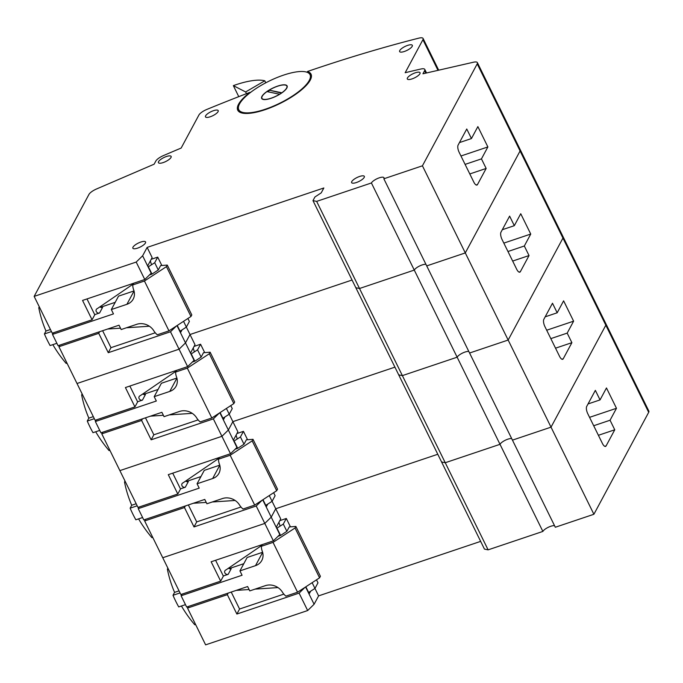 <?xml version="1.0" encoding="UTF-8"?>
<svg xmlns="http://www.w3.org/2000/svg" width="683" height="683" viewBox="0 0 683 683"><rect width="100%" height="100%" fill="white"/><g stroke="black" fill="none" stroke-linecap="round" stroke-linejoin="round"><path stroke-width="1.02" d="M477.212 63.86L422.427 165.807L508.161 340.04L562.946 238.094L477.212 63.86A8.503 2.63 -26.2 0 0 477.383 62.614L520.25 149.731A8.503 2.63 153.8 0 1 520.079 150.977A8.503 2.63 -26.2 0 0 520.25 149.731L648.85 411.089A8.503 2.63 153.8 0 1 648.688 412.327L605.821 325.21A8.503 2.63 -26.2 0 0 605.983 323.973A8.503 2.63 153.8 0 1 605.821 325.21L562.946 238.094A8.503 2.63 -26.2 0 0 563.116 236.847A8.503 2.63 153.8 0 1 562.946 238.094L508.161 340.04L551.027 427.157L512.446 440.134L383.846 178.784A7.086 2.194 153.8 0 0 383.983 177.751A7.086 2.194 153.8 0 0 379.261 177.828A7.086 2.194 153.8 0 0 371.407 182.967L414.274 270.084L359.514 288.499L355.843 287.739L484.443 549.089L488.114 549.849L445.248 462.733L441.577 461.973L445.248 462.733L402.381 375.616L398.71 374.856L402.381 375.616L457.14 357.2L500.007 444.317L445.248 462.733L500.007 444.317L542.874 531.434L488.114 549.849M511.678 438.571A7.086 2.194 -26.2 0 0 507.862 439.178A7.086 2.194 -26.2 0 0 500.007 444.317A7.086 2.194 153.8 0 1 507.862 439.178A7.086 2.194 153.8 0 1 511.678 438.571M464.995 352.061A7.086 2.194 153.8 0 1 468.811 351.455A7.086 2.194 -26.2 0 0 464.995 352.061A7.086 2.194 -26.2 0 0 457.14 357.2A7.086 2.194 153.8 0 1 464.995 352.061M102.646 432.237L101.784 433.842L141.612 420.446L151.139 439.809L213.361 418.884L221.932 436.309L119.884 470.621L137.983 507.409L177.802 494.014L168.283 474.659L230.504 453.734L236.941 447.459L228.361 430.025L221.932 436.309L230.504 453.734M145.513 519.353L144.651 520.958L180.85 594.526L220.669 581.131L211.149 561.776L273.371 540.851L279.808 534.576L271.228 517.142L264.799 523.426L162.75 557.738L264.799 523.426L273.371 540.851M226.406 408.451L232.869 421.642L394.919 367.147L232.869 421.642L237.872 431.81L233.364 440.194M219.849 412.737L228.361 430.025L232.869 421.642L228.361 430.025L221.932 436.309L119.884 470.621L101.784 433.842M144.651 520.958L184.478 507.563L194.006 526.926L256.227 506.001L264.799 523.426L271.228 517.142L266.225 506.974L267.736 504.174M508.161 340.04L469.58 353.017L508.161 340.04M256.227 506.001L262.152 500.221M262.716 499.854L266.225 506.974M269.273 495.568L275.736 508.758L271.228 517.142L275.736 508.758L280.739 518.926L276.231 527.31M437.786 454.263L275.736 508.758L437.786 454.263M563.603 300.844L557.183 312.788L552.487 303.235L543.839 319.32A5.669 2.143 71.4 0 0 544.906 326.594L559.556 356.355A5.669 2.143 71.4 0 0 562.672 359.301A5.669 2.143 71.4 0 0 563.244 358.763L571.893 342.678L567.189 333.116L573.609 321.172L563.603 300.844M605.821 325.21L551.027 427.157L512.446 440.134L555.313 527.25L593.894 514.273L551.027 427.157L605.821 325.21M240.997 507.008L196.704 521.906L194.006 526.926M196.704 521.906L188.354 504.942M185.341 505.958L184.478 507.563M172.722 473.165L180.508 488.994L177.802 494.014M545.179 316.827L557.183 312.788M546.699 330.222L573.609 321.172M550.831 338.623L567.189 333.116M555.535 348.176L571.893 342.678M262.426 99.163A13.899 4.294 153.8 0 1 262.17 98.804L261.93 98.318A13.899 4.294 153.8 0 1 266.968 91.599L279.612 94.228A13.899 4.294 153.8 0 1 271.185 98.156A13.899 4.294 153.8 0 1 261.93 98.318M271.125 98.284A14.181 4.38 153.8 0 1 261.674 98.446A14.181 4.38 153.8 0 1 277.674 86.092A14.181 4.38 153.8 0 1 287.116 85.93A14.181 4.38 153.8 0 1 271.125 98.284M261.82 98.676A14.181 4.38 153.8 0 1 261.802 97.9M267.557 91.718A14.181 4.38 153.8 0 1 269.384 90.549M404.336 51.49A7.086 2.194 153.8 0 1 399.615 51.575A7.086 2.194 153.8 0 1 407.614 45.402A7.086 2.194 153.8 0 1 412.336 45.317A7.086 2.194 153.8 0 1 404.336 51.49M210.202 116.784A7.086 2.194 153.8 0 1 205.481 116.87A7.086 2.194 153.8 0 1 213.472 110.689A7.086 2.194 153.8 0 1 218.201 110.603A7.086 2.194 153.8 0 1 210.202 116.784M163.152 162.597A7.086 2.194 153.8 0 1 158.422 162.682A7.086 2.194 153.8 0 1 166.421 156.509A7.086 2.194 153.8 0 1 171.143 156.424A7.086 2.194 153.8 0 1 163.152 162.597M371.407 182.967L316.647 201.383L359.514 288.499L414.274 270.084A7.086 2.194 153.8 0 1 422.128 264.944A7.086 2.194 153.8 0 1 425.944 264.338A7.086 2.194 -26.2 0 0 422.128 264.944A7.086 2.194 -26.2 0 0 414.274 270.084L457.14 357.2L402.381 375.616L359.514 288.499L355.843 287.739L312.976 200.623L314.94 196.969L321.232 192.854L323.853 187.979L147.135 247.408L152.138 257.576L147.63 265.96L151.208 273.226L144.77 279.501L82.549 300.426L92.068 319.781L52.25 333.176L34.15 296.388L88.944 194.442A8.503 2.63 -26.2 0 1 96.499 188.995L154.136 164.185L155.818 161.068A8.503 2.63 -26.2 0 1 163.382 155.613A737.307 227.832 153.8 0 1 181.157 148.057L198.907 115.034A8.503 2.63 -26.2 0 1 206.872 109.417A629.547 194.527 153.8 0 1 250.046 92.299L250.234 92.675M137.573 248.134A7.086 2.194 153.8 0 1 132.852 248.211A7.086 2.194 153.8 0 1 140.843 242.038A7.086 2.194 153.8 0 1 145.573 241.953A7.086 2.194 153.8 0 1 137.573 248.134M356.338 182.549A7.086 2.194 153.8 0 1 351.617 182.626A7.086 2.194 153.8 0 1 359.617 176.453A7.086 2.194 153.8 0 1 364.338 176.368A7.086 2.194 153.8 0 1 356.338 182.549M412.045 78.895A7.086 2.194 153.8 0 1 407.316 78.98A7.086 2.194 153.8 0 1 415.315 72.799A7.086 2.194 153.8 0 1 420.045 72.714A7.086 2.194 153.8 0 1 412.045 78.895M307.709 72.543A629.547 194.527 153.8 0 1 307.896 72.475L307.427 71.51A40.835 12.618 153.8 0 1 311.038 74.157A40.835 12.618 153.8 0 1 264.97 109.732A40.835 12.618 153.8 0 1 237.761 110.219A40.835 12.618 153.8 0 1 250.046 92.299M307.896 72.475A40.835 12.618 153.8 0 1 311.243 74.66M283.565 75.121A39.699 12.268 153.8 0 1 310.022 74.66A39.699 12.268 153.8 0 1 265.226 109.246A39.699 12.268 153.8 0 1 238.777 109.715A39.699 12.268 153.8 0 1 283.565 75.121M310.56 79.501A39.699 12.268 -26.2 0 0 310.5 75.625L310.022 74.66M307.427 71.51A629.547 194.527 153.8 0 1 315.537 68.761A629.547 194.527 153.8 0 1 418.807 38.146A8.503 2.63 -26.2 0 1 423.076 38.453L438.691 70.178M59.78 345.12L58.917 346.725L95.116 420.293L134.935 406.897L125.416 387.543L187.637 366.617L194.074 360.342L185.494 342.909L179.066 349.192L77.017 383.505L179.066 349.192L187.637 366.617M147.135 247.408L142.627 255.792L147.63 265.96M142.627 255.792L136.199 262.067L144.77 279.501M58.917 346.725L98.745 333.33L108.273 352.693L170.494 331.767L179.066 349.192L185.494 342.909L180.491 332.741L182.002 329.94M238.777 109.715L239.255 110.68A39.699 12.268 -26.2 0 0 242.286 113.096M422.427 165.807L383.846 178.784M477.383 62.614A8.503 2.63 -26.2 0 0 473.464 62.221L422.948 73.79L424.621 70.665A8.503 2.63 -26.2 0 0 424.792 69.418A8.503 2.63 -26.2 0 0 420.873 69.017A737.307 227.832 153.8 0 0 405.164 72.722L422.914 39.699A8.503 2.63 -26.2 0 0 423.076 38.453M136.199 262.067L34.15 296.388M316.647 201.383L312.976 200.623M170.494 331.767L176.419 325.987M176.982 325.612L180.491 332.741M186.348 327.097L190.002 334.525L185.494 342.909L190.002 334.525L195.005 344.693L190.497 353.077M352.052 280.03L190.002 334.525L352.052 280.03M465.294 252.923L426.713 265.9L465.294 252.923L520.079 150.977L465.294 252.923M477.869 126.611L471.449 138.555L466.754 129.002L458.105 145.086A5.669 2.143 71.4 0 0 459.172 152.36L473.823 182.122A5.669 2.143 71.4 0 0 476.939 185.067A5.669 2.143 71.4 0 0 477.511 184.53L486.159 168.445L481.455 158.883L487.875 146.939L477.869 126.611M238.026 110.68A40.835 12.618 153.8 0 1 238.709 105.839M238.768 96.653L233.347 85.631A51.046 15.769 153.8 0 1 264.791 80.79L245.641 91.957L233.347 85.631M246.478 93.665L245.641 91.957M265.781 82.805L264.791 80.79M155.263 332.775L110.97 347.673L108.273 352.693M110.97 347.673L102.621 330.709M99.607 331.725L98.745 333.33M86.989 298.932L94.775 314.761L92.068 319.781M286.612 85.691A14.181 4.38 153.8 0 1 287.219 86.178M281.481 93.136L269.187 90.147A13.899 4.294 153.8 0 1 286.869 86.049L287.108 86.536A13.899 4.294 153.8 0 1 287.236 86.954M286.869 86.049A13.899 4.294 153.8 0 1 281.831 92.777L269.187 90.147M459.446 142.593L471.449 138.555M460.965 155.989L487.875 146.939M465.097 164.39L481.455 158.883M469.793 173.943L486.159 168.445M554.545 525.688A7.086 2.194 -26.2 0 0 550.729 526.294A7.086 2.194 -26.2 0 0 542.874 531.434M188.38 606.47L187.518 608.075L205.617 644.854L307.666 610.542L299.094 593.117L305.019 587.337M187.518 608.075L227.345 594.68L236.873 614.043L299.094 593.117M305.583 586.97L314.095 604.259L307.666 610.542M309.092 594.09L310.603 591.29M312.14 582.684L318.602 595.875L314.095 604.259M480.653 541.38L318.602 595.875M606.47 387.961L600.05 399.905L595.354 390.352L586.706 406.436A5.669 2.143 71.4 0 0 587.773 413.71L602.423 443.472A5.669 2.143 71.4 0 0 605.539 446.417A5.669 2.143 71.4 0 0 606.111 445.879L614.76 429.795L610.056 420.233L616.476 408.289L606.47 387.961M648.688 412.327L593.894 514.273M283.863 594.125L239.571 609.023L236.873 614.043M239.571 609.023L231.221 592.059M228.207 593.075L227.345 594.68M215.589 560.282L223.375 576.111L220.669 581.131M588.046 403.943L600.05 399.905M589.566 417.339L616.476 408.289M593.698 425.74L610.056 420.233M598.402 435.293L614.76 429.795M213.361 418.884L219.286 413.104M223.358 419.857L224.869 417.057M520.736 213.728L514.316 225.672L509.62 216.118L500.972 232.203A5.669 2.143 71.4 0 0 502.039 239.477L516.69 269.239A5.669 2.143 71.4 0 0 519.806 272.184A5.669 2.143 71.4 0 0 520.378 271.646L529.026 255.562L524.322 246L530.742 234.056L520.736 213.728M198.13 419.891L153.837 434.789L151.139 439.809M153.837 434.789L145.488 417.825M142.474 418.841L141.612 420.446M129.855 386.049L137.642 401.877L134.935 406.897M502.312 229.71L514.316 225.672M503.832 243.105L530.742 234.056M507.964 251.506L524.322 246M512.66 261.06L529.026 255.562M138.572 518.884A124.776 108.921 -151.7 0 0 151.899 537.666L152.736 537.384M193.323 503.269L206.232 502.406M212.182 502.005L235.131 500.46M125.348 481.728L124.511 482.01L125.023 481.063M137.198 505.804L130.137 508.178A124.776 108.921 -151.7 0 0 135.849 519.797L142.602 517.526M130.137 508.178L131.708 505.258A124.776 108.921 -151.7 0 1 124.511 482.01M180.44 488.866L185.306 487.227L188.32 481.626A2.595 2.271 28.3 0 1 185.648 481.063M185.306 487.227A2.595 2.271 28.3 0 1 183.121 482.796L219.021 458.216M237.257 439.032L236.079 435.148M136.182 503.747L131.708 505.258M52.839 344.65A124.776 108.921 -151.7 0 0 66.166 363.433L67.002 363.151M107.59 329.035L120.498 328.173M126.449 327.772L149.398 326.226M39.614 307.495L38.777 307.777L39.29 306.829M51.464 331.571L44.404 333.944A124.776 108.921 -151.7 0 0 50.115 345.564L56.868 343.293M44.404 333.944L45.974 331.024A124.776 108.921 -151.7 0 1 38.777 307.777M94.706 314.632L99.573 312.993L102.587 307.393A2.595 2.271 28.3 0 1 99.914 306.829M99.573 312.993A2.595 2.271 28.3 0 1 97.387 308.562L133.287 283.983M151.524 264.799L150.345 260.915M50.448 329.513L45.974 331.024M181.439 606A124.776 108.921 -151.7 0 0 194.766 624.783L195.603 624.501M236.19 590.394L249.099 589.523M255.049 589.122L277.998 587.585M168.214 568.845L167.378 569.127L167.89 568.179M180.064 592.921L173.004 595.294A124.776 108.921 -151.7 0 0 178.715 606.914L185.469 604.643M173.004 595.294L174.575 592.374A124.776 108.921 -151.7 0 1 167.378 569.127M223.307 575.982L228.173 574.343L231.187 568.743A2.595 2.271 28.3 0 1 228.515 568.179M228.173 574.343A2.595 2.271 28.3 0 1 225.988 569.912L261.888 545.333M280.124 526.149L278.946 522.264M179.048 590.863L174.575 592.374M95.705 431.767A124.776 108.921 -151.7 0 0 109.032 450.549L109.869 450.268M150.456 416.152L163.365 415.29M169.316 414.888L192.264 413.343M82.481 394.612L81.644 394.894L82.156 393.946M94.331 418.688L87.27 421.061A124.776 108.921 -151.7 0 0 92.982 432.68L99.735 430.41M87.27 421.061L88.841 418.141A124.776 108.921 -151.7 0 1 81.644 394.894M137.573 401.749L142.44 400.11L145.453 394.509A2.595 2.271 28.3 0 1 142.781 393.946M142.44 400.11A2.595 2.271 28.3 0 1 140.254 395.679L176.154 371.1M194.39 351.916L193.212 348.031M93.315 416.63L88.841 418.141M190.975 354.05L197.566 349.841L201.135 357.098L203.491 352.71L210.142 352.206L234.67 402.048L233.834 403.593L211.832 417.979L200.162 421.906A15.265 13.327 28.3 0 1 196.559 417.714A13.626 11.893 -151.7 0 0 179.62 411.422L164.04 416.664L161.897 412.31L100.922 432.817L95.364 421.522L156.339 401.015L154.196 396.661L169.777 391.419A13.626 11.893 -151.7 0 0 176.06 386.245A13.626 11.893 -151.7 0 0 176.598 377.144A15.265 13.327 28.3 0 1 175.633 372.064L176.556 370.34M210.142 352.206L209.314 353.751L233.834 403.593M201.135 357.098L194.851 361.205L191.274 353.948M192.299 362.067L194.851 361.205M175.633 372.064L187.304 368.137L209.314 353.751M222.649 418.406L229.232 414.197L232.246 408.596L230.769 405.591M96.226 419.917L95.364 421.522M143.456 394.373L158.072 389.455M176.888 378.049L161.401 383.257L154.196 396.661M194.083 346.418L200.58 344.232L197.566 349.841M204.704 352.616L200.58 344.232M211.832 417.979L187.304 368.137M222.948 418.312L220.114 412.558M276.709 528.283L283.3 524.074L286.869 531.331L289.233 526.943L295.876 526.439L320.404 576.281L319.567 577.827L297.566 592.212L285.895 596.139A15.265 13.327 28.3 0 1 282.292 591.948A13.626 11.893 -151.7 0 0 265.354 585.655L249.773 590.897L247.63 586.543L186.655 607.05L181.097 595.755L242.072 575.248L239.929 570.894L255.51 565.652A13.626 11.893 -151.7 0 0 261.794 560.478A13.626 11.893 -151.7 0 0 262.332 551.377A15.265 13.327 28.3 0 1 261.367 546.298L262.289 544.573M295.876 526.439L295.047 527.985L319.567 577.827M286.869 531.331L280.585 535.446L277.008 528.181M278.032 536.3L280.585 535.446M261.367 546.298L273.038 542.37L295.047 527.985M308.383 592.648L314.965 588.43L317.979 582.83L316.502 579.824M181.96 594.15L181.097 595.755M229.189 568.606L243.805 563.688M262.622 552.282L247.135 557.49L239.929 570.894M279.817 520.651L286.314 518.465L283.3 524.074M290.437 526.849L286.314 518.465M297.566 592.212L273.038 542.37M308.682 592.545L305.847 586.791M233.842 441.167L240.433 436.958L244.002 444.215L246.358 439.826L253.009 439.323L277.537 489.165L276.7 490.71L254.699 505.096L243.028 509.023A15.265 13.327 28.3 0 1 239.426 504.831A13.626 11.893 -151.7 0 0 222.487 498.539L206.906 503.781L204.763 499.427L143.789 519.934L138.231 508.639L199.205 488.132L197.063 483.777L212.644 478.535A13.626 11.893 -151.7 0 0 218.927 473.362A13.626 11.893 -151.7 0 0 219.465 464.261A15.265 13.327 28.3 0 1 218.5 459.181L219.422 457.456M253.009 439.323L252.181 440.868L276.7 490.71M244.002 444.215L237.718 448.33L234.141 441.064M235.165 449.183L237.718 448.33M218.5 459.181L230.171 455.254L252.181 440.868M265.516 505.531L272.099 501.313L275.112 495.713L273.635 492.708M139.093 507.034L138.231 508.639M186.322 481.489L200.939 476.572M219.755 465.166L204.268 470.374L197.063 483.777M236.95 433.534L243.447 431.349L240.433 436.958M247.57 439.732L243.447 431.349M254.699 505.096L230.171 455.254M265.815 505.429L262.981 499.674M148.109 266.933L154.7 262.724L158.268 269.981L160.625 265.593L167.275 265.089L191.803 314.931L190.967 316.477L168.966 330.862L157.295 334.79A15.265 13.327 28.3 0 1 153.692 330.598A13.626 11.893 -151.7 0 0 136.754 324.305L121.173 329.548L119.03 325.193L58.055 345.7L52.497 334.405L113.472 313.898L111.329 309.544L126.91 304.302A13.626 11.893 -151.7 0 0 133.194 299.128A13.626 11.893 -151.7 0 0 133.731 290.027A15.265 13.327 28.3 0 1 132.767 284.948L133.689 283.223M167.275 265.089L166.447 266.635L190.967 316.477M158.268 269.981L151.985 274.088L148.407 266.831M149.432 274.95L151.985 274.088M132.767 284.948L144.437 281.02L166.447 266.635M183.539 321.334L186.365 327.08L189.379 321.471L187.902 318.474M186.365 327.08L180.081 331.195L177.247 325.441M53.359 332.8L52.497 334.405M100.589 307.256L115.205 302.338M134.022 290.932L118.535 296.14L111.329 309.544M151.216 259.301L157.713 257.115L154.7 262.724M161.837 265.499L157.713 257.115M168.966 330.862L144.437 281.02M561.896 359.215L563.244 358.763M425.833 73.124L424.621 70.665M437.991 70.34L422.914 39.699M476.162 184.982L477.511 184.53M604.762 446.332L606.111 445.879M519.029 272.099L520.378 271.646M176.914 378.143L169.777 391.419M262.648 552.376L255.51 565.652M219.781 465.26L212.644 478.535M134.047 291.026L126.91 304.302M424.792 69.418L426.534 72.961"/></g></svg>
